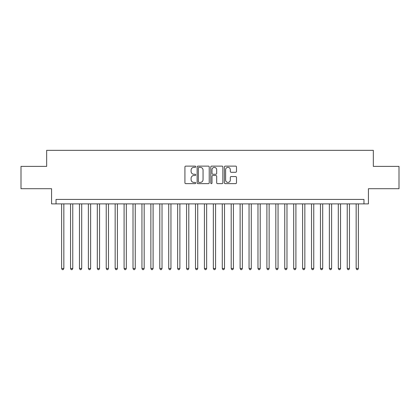<?xml version="1.0" encoding="UTF-8"?>
<svg xmlns="http://www.w3.org/2000/svg" width="420" height="420" viewBox="0 0 420 420"><rect width="100%" height="100%" fill="white"/><g stroke="black" fill="none" stroke-linecap="round" stroke-linejoin="round"><path stroke-width="0.63" d="M195.72 166.73A0.614 0.614 0 0 0 195.106 166.115L185.797 166.115A0.877 0.877 0 0 0 184.921 166.992L184.921 182.763A0.877 0.877 0 0 0 185.797 183.64L195.106 183.64A0.614 0.614 0 0 0 195.72 183.026A0.614 0.614 0 0 0 195.106 182.411L193.904 182.411A2.804 2.804 0 0 1 191.1 179.608L191.1 178.295A2.804 2.804 0 0 1 193.904 175.492L195.106 175.492A0.614 0.614 0 0 0 195.72 174.878A0.614 0.614 0 0 0 195.106 174.263L193.904 174.263A2.804 2.804 0 0 1 191.1 171.46L191.1 170.147A2.804 2.804 0 0 1 193.904 167.344L195.106 167.344A0.614 0.614 0 0 0 195.72 166.73M235.604 172.294A0.877 0.877 0 0 0 236.481 171.418L236.481 166.992A0.877 0.877 0 0 0 235.604 166.115L225.267 166.115A0.877 0.877 0 0 0 224.39 166.992L224.39 182.763A0.877 0.877 0 0 0 225.267 183.64L235.604 183.64A0.877 0.877 0 0 0 236.481 182.763L236.481 177.418A0.877 0.877 0 0 0 235.604 176.542L231.178 176.542A0.877 0.877 0 0 0 230.302 177.418L230.302 180.07A2.341 2.341 0 0 1 227.96 182.411A2.341 2.341 0 0 1 225.619 180.07L225.619 169.685A2.341 2.341 0 0 1 227.96 167.344A2.341 2.341 0 0 1 230.302 169.685L230.302 171.418A0.877 0.877 0 0 0 231.178 172.294L235.604 172.294M363.967 203.884L368.429 203.884L368.429 188.711L399 188.711L399 166.399L373.338 166.399L373.338 150.334L46.662 150.334L46.662 166.399L21 166.399L21 188.711L51.571 188.711L51.571 203.884L363.967 203.884L363.967 199.421L56.033 199.421L56.033 203.884M209.234 166.992A0.877 0.877 0 0 0 208.357 166.115L198.02 166.115A0.877 0.877 0 0 0 197.143 166.992L197.143 182.763A0.877 0.877 0 0 0 198.02 183.64L208.357 183.64A0.877 0.877 0 0 0 209.234 182.763L209.234 166.992M211.643 166.115L221.981 166.115A0.877 0.877 0 0 1 222.857 166.992L222.857 182.763A0.877 0.877 0 0 1 221.981 183.64L217.555 183.64A0.877 0.877 0 0 1 216.678 182.763L216.678 176.369A0.877 0.877 0 0 0 215.806 175.492L212.872 175.492A0.877 0.877 0 0 0 211.995 176.369L211.995 183.026A0.614 0.614 0 0 1 211.381 183.64A0.614 0.614 0 0 1 210.767 183.026L210.767 166.992A0.877 0.877 0 0 1 211.643 166.115M198.986 167.344A0.614 0.614 0 0 0 198.371 167.958L198.371 181.797A0.614 0.614 0 0 0 198.986 182.411L200.251 182.411A2.804 2.804 0 0 0 203.054 179.608L203.054 170.147A2.804 2.804 0 0 0 200.251 167.344L198.986 167.344M216.678 169.733A2.341 2.341 0 0 0 214.337 167.386A2.341 2.341 0 0 0 211.995 169.733L211.995 173.387A0.877 0.877 0 0 0 212.872 174.263L215.806 174.263A0.877 0.877 0 0 0 216.678 173.387L216.678 169.733M61.614 203.884L61.614 268.506L63.845 268.506L63.845 203.884M63.845 268.506L63.173 269.666L62.281 269.666L61.614 268.506M70.539 203.884L70.539 268.506L72.77 268.506L72.77 203.884M72.77 268.506L72.098 269.666L71.206 269.666L70.539 268.506M79.464 203.884L79.464 268.506L81.695 268.506L81.695 203.884M81.695 268.506L81.023 269.666L80.131 269.666L79.464 268.506M88.389 203.884L88.389 268.506L90.62 268.506L90.62 203.884M90.62 268.506L89.948 269.666L89.056 269.666L88.389 268.506M97.314 203.884L97.314 268.506L99.545 268.506L99.545 203.884M99.545 268.506L98.879 269.666L97.986 269.666L97.314 268.506M106.239 203.884L106.239 268.506L108.47 268.506L108.47 203.884M108.47 268.506L107.803 269.666L106.911 269.666L106.239 268.506M115.164 203.884L115.164 268.506L117.395 268.506L117.395 203.884M117.395 268.506L116.729 269.666L115.836 269.666L115.164 268.506M124.089 203.884L124.089 268.506L126.32 268.506L126.32 203.884M126.32 268.506L125.654 269.666L124.761 269.666L124.089 268.506M133.014 203.884L133.014 268.506L135.251 268.506L135.251 203.884M135.251 268.506L134.578 269.666L133.686 269.666L133.014 268.506M141.944 203.884L141.944 268.506L144.175 268.506L144.175 203.884M144.175 268.506L143.504 269.666L142.611 269.666L141.944 268.506M150.869 203.884L150.869 268.506L153.101 268.506L153.101 203.884M153.101 268.506L152.428 269.666L151.536 269.666L150.869 268.506M159.794 203.884L159.794 268.506L162.026 268.506L162.026 203.884M162.026 268.506L161.353 269.666L160.461 269.666L159.794 268.506M168.719 203.884L168.719 268.506L170.951 268.506L170.951 203.884M170.951 268.506L170.279 269.666L169.386 269.666L168.719 268.506M177.644 203.884L177.644 268.506L179.876 268.506L179.876 203.884M179.876 268.506L179.209 269.666L178.316 269.666L177.644 268.506M186.569 203.884L186.569 268.506L188.8 268.506L188.8 203.884M188.8 268.506L188.134 269.666L187.241 269.666L186.569 268.506M195.494 203.884L195.494 268.506L197.726 268.506L197.726 203.884M197.726 268.506L197.059 269.666L196.166 269.666L195.494 268.506M204.419 203.884L204.419 268.506L206.651 268.506L206.651 203.884M206.651 268.506L205.984 269.666L205.091 269.666L204.419 268.506M213.35 203.884L213.35 268.506L215.581 268.506L215.581 203.884M215.581 268.506L214.909 269.666L214.016 269.666L213.35 268.506M222.275 203.884L222.275 268.506L224.506 268.506L224.506 203.884M224.506 268.506L223.834 269.666L222.941 269.666L222.275 268.506M231.2 203.884L231.2 268.506L233.431 268.506L233.431 203.884M233.431 268.506L232.759 269.666L231.866 269.666L231.2 268.506M240.125 203.884L240.125 268.506L242.356 268.506L242.356 203.884M242.356 268.506L241.684 269.666L240.791 269.666L240.125 268.506M249.049 203.884L249.049 268.506L251.281 268.506L251.281 203.884M251.281 268.506L250.614 269.666L249.722 269.666L249.049 268.506M257.975 203.884L257.975 268.506L260.206 268.506L260.206 203.884M260.206 268.506L259.539 269.666L258.647 269.666L257.975 268.506M266.899 203.884L266.899 268.506L269.131 268.506L269.131 203.884M269.131 268.506L268.464 269.666L267.572 269.666L266.899 268.506M275.825 203.884L275.825 268.506L278.056 268.506L278.056 203.884M278.056 268.506L277.389 269.666L276.496 269.666L275.825 268.506M284.75 203.884L284.75 268.506L286.986 268.506L286.986 203.884M286.986 268.506L286.314 269.666L285.421 269.666L284.75 268.506M293.68 203.884L293.68 268.506L295.911 268.506L295.911 203.884M295.911 268.506L295.239 269.666L294.346 269.666L293.68 268.506M302.605 203.884L302.605 268.506L304.836 268.506L304.836 203.884M304.836 268.506L304.164 269.666L303.272 269.666L302.605 268.506M311.53 203.884L311.53 268.506L313.761 268.506L313.761 203.884M313.761 268.506L313.089 269.666L312.197 269.666L311.53 268.506M320.455 203.884L320.455 268.506L322.686 268.506L322.686 203.884M322.686 268.506L322.014 269.666L321.121 269.666L320.455 268.506M329.38 203.884L329.38 268.506L331.611 268.506L331.611 203.884M331.611 268.506L330.944 269.666L330.052 269.666L329.38 268.506M338.305 203.884L338.305 268.506L340.536 268.506L340.536 203.884M340.536 268.506L339.869 269.666L338.977 269.666L338.305 268.506M347.23 203.884L347.23 268.506L349.461 268.506L349.461 203.884M349.461 268.506L348.794 269.666L347.902 269.666L347.23 268.506M356.155 203.884L356.155 268.506L358.386 268.506L358.386 203.884M358.386 268.506L357.719 269.666L356.827 269.666L356.155 268.506"/></g></svg>
